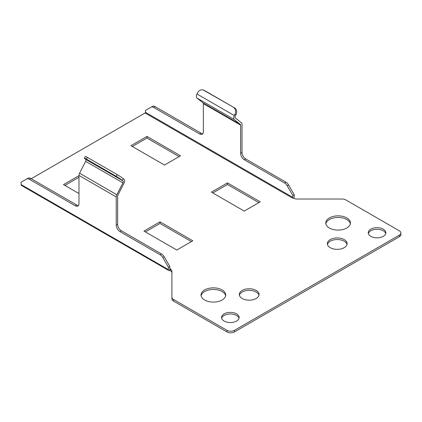 <?xml version="1.0" encoding="UTF-8"?>
<svg xmlns="http://www.w3.org/2000/svg" width="422" height="422" viewBox="0 0 422 422"><rect width="100%" height="100%" fill="white"/><g stroke="black" fill="none" stroke-linecap="round" stroke-linejoin="round"><path stroke-width="0.63" d="M239.021 318.267A8.804 5.08 0 0 0 236.557 315.482A8.804 5.08 0 0 0 227.622 314.242A8.804 5.08 0 0 0 221.645 318.267M236.557 313.868A8.804 5.08 0 0 0 226.967 312.765A8.804 5.08 0 0 0 221.534 317.46A8.804 5.08 0 0 0 224.108 321.052A8.804 5.08 0 0 0 233.704 322.155A8.804 5.08 0 0 0 239.137 317.46A8.804 5.08 0 0 0 236.557 313.868M385.74 233.561A8.804 5.08 0 0 0 383.276 230.776A8.804 5.08 0 0 0 374.34 229.531A8.804 5.08 0 0 0 368.364 233.561M383.276 229.162A8.804 5.08 0 0 0 373.686 228.059A8.804 5.08 0 0 0 368.253 232.754A8.804 5.08 0 0 0 370.827 236.346A8.804 5.08 0 0 0 380.422 237.449A8.804 5.08 0 0 0 385.856 232.754A8.804 5.08 0 0 0 383.276 229.162M347.011 244.449A9.88 5.708 0 0 0 344.215 241.226A9.88 5.708 0 0 0 334.103 239.844A9.88 5.708 0 0 0 327.446 244.449M344.215 239.612A9.88 5.708 0 0 0 333.443 238.372A9.88 5.708 0 0 0 327.345 243.642A9.88 5.708 0 0 0 330.241 247.677A9.88 5.708 0 0 0 341.008 248.917A9.88 5.708 0 0 0 347.111 243.642A9.88 5.708 0 0 0 344.215 239.612M258.976 295.273A9.88 5.708 0 0 0 256.186 292.05A9.88 5.708 0 0 0 246.073 290.668A9.88 5.708 0 0 0 239.411 295.273M256.186 290.436A9.88 5.708 0 0 0 245.414 289.197A9.88 5.708 0 0 0 239.316 294.466A9.88 5.708 0 0 0 242.207 298.502A9.88 5.708 0 0 0 252.978 299.741A9.88 5.708 0 0 0 259.076 294.466A9.88 5.708 0 0 0 256.186 290.436M350.35 223.776A12.333 7.121 0 0 0 346.821 219.551A12.333 7.121 0 0 0 334.034 217.863A12.333 7.121 0 0 0 325.847 223.776M346.821 217.937A12.333 7.121 0 0 0 333.38 216.391A12.333 7.121 0 0 0 325.768 222.969A12.333 7.121 0 0 0 329.376 228.007A12.333 7.121 0 0 0 342.817 229.547A12.333 7.121 0 0 0 350.429 222.969A12.333 7.121 0 0 0 346.821 217.937M225.638 295.78A12.333 7.121 0 0 0 222.109 291.549A12.333 7.121 0 0 0 209.323 289.861A12.333 7.121 0 0 0 201.136 295.78M222.109 289.935A12.333 7.121 0 0 0 208.668 288.395A12.333 7.121 0 0 0 201.057 294.973A12.333 7.121 0 0 0 204.665 300.005A12.333 7.121 0 0 0 218.105 301.551A12.333 7.121 0 0 0 225.717 294.973A12.333 7.121 0 0 0 222.109 289.935M87.433 157.427L86.362 159.083A5.27 0.375 -147.1 0 0 84.331 158.134L85.402 156.478A5.27 0.375 32.9 0 1 87.433 157.427L117.247 174.639A5.27 0.375 32.9 0 1 123.372 178.706L123.984 179.197A3.882 2.242 -60 0 1 123.984 183.275L117.902 195.154A1.583 0.913 -60 0 0 117.638 196.135L117.638 224.319A5.27 3.044 -120 0 0 121.367 230.776L161.579 253.991A5.27 3.044 60 0 1 164.216 256.771L162.818 257.578L168.415 267.274L168.415 269.621A1.978 1.139 120 0 0 168.826 270.528A1.978 1.139 120 0 0 169.813 270.428L170.367 270.75L170.367 269.136A5.27 3.044 180 0 1 171.912 271.288L171.912 297.273A5.27 3.044 0 0 0 173.453 299.425L226.999 330.336A5.27 3.044 0 0 0 234.453 330.336L399.354 235.133A5.27 3.044 0 0 0 400.9 232.981A5.27 3.044 0 0 0 399.354 230.829L345.813 199.917A5.27 3.044 0 0 0 342.084 199.026L297.072 199.026A5.27 3.044 180 0 1 293.348 198.134L292.42 198.029L145.105 112.975L31.217 178.728M169.813 270.428L169.813 268.814L170.367 269.136M146.967 136.427L130.941 145.68L164.485 165.044L180.51 155.792L146.967 136.427L146.967 138.041L132.339 146.487M192.807 240.777L160.012 221.845L143.986 231.098L176.781 250.03L192.807 240.777M170.187 268.598A0.527 0.306 -60 0 1 169.813 268.381L170.187 268.598L169.813 268.814M244.232 211.09L260.258 201.837L227.463 182.9L211.438 192.152L244.232 211.09M78.977 175.684L63.49 184.625L78.977 193.561M400.9 232.981L400.9 234.595A5.27 3.044 180 0 1 399.354 236.747L399.354 235.133M234.453 330.336L234.453 331.95L399.354 236.747M234.453 331.95A5.27 3.044 180 0 1 226.999 331.95L226.999 330.336M173.453 299.425L173.453 301.039L226.999 331.95M173.453 301.039A5.27 3.044 180 0 1 171.912 298.887L171.912 297.273M171.912 272.902A5.27 3.044 0 0 0 170.367 270.75M179.113 156.599L146.967 138.041M191.409 241.584L160.012 223.46L145.384 231.905M258.86 202.644L227.463 184.514L212.836 192.959M78.977 177.298L64.888 185.432M168.826 270.528L21.511 185.474A1.978 1.139 -60 0 1 21.1 184.567L168.415 269.621M26.697 178.991L28.095 178.184A5.27 3.044 60 0 1 30.732 178.448L29.334 179.255A5.27 3.044 -120 0 0 26.697 178.991L21.1 182.225L21.1 184.567M145.105 112.975A0.527 0.306 120 0 0 145.479 112.331L292.794 197.38A0.527 0.306 -60 0 1 292.42 198.029M151.076 107.183L152.474 106.376A5.27 3.044 60 0 1 155.106 106.639L153.708 107.446A5.27 3.044 -120 0 0 151.076 107.183L145.479 110.416L145.479 112.331M160.012 221.845L160.012 223.46M227.463 182.9L227.463 184.514M84.331 158.134A5.27 0.375 -147.1 0 0 85.033 158.846L85.645 159.337A1.91 1.102 -60 0 1 85.645 161.336L79.563 173.22A3.555 2.052 -60 0 0 78.977 175.431L116.24 196.942A3.555 2.052 -60 0 1 116.831 194.737L122.913 182.853A1.91 1.102 -60 0 0 122.913 180.853L122.301 180.358A5.27 0.375 -147.1 0 0 116.177 176.296L117.247 174.639M86.362 159.083L116.177 176.296M169.813 268.381L169.813 266.467L168.415 267.274M30.732 178.448L76.646 204.955A5.27 3.044 -120 0 0 78.487 205.456M164.216 256.771L169.813 266.467M162.818 257.578A5.27 3.044 -120 0 0 160.181 254.798L161.579 253.991M121.367 230.776L119.969 231.583L160.181 254.798M119.969 231.583A5.27 3.044 60 0 1 116.24 225.126L117.638 224.319M116.24 196.942L116.24 225.126M78.977 175.431L78.977 203.61A5.27 3.044 60 0 1 77.885 206.026A5.27 3.044 60 0 1 75.248 205.762L76.646 204.955M29.334 179.255L75.248 205.762M204.812 90.693L203.747 90.276A5.27 4.289 -68.6 0 0 203.272 90.05L204.343 90.466A5.27 4.289 111.4 0 1 204.812 90.693L234.627 107.905A5.27 4.289 111.4 0 1 235.961 114.737L235.344 115.939A1.91 1.102 120 0 0 235.344 117.944L241.426 122.802A3.555 2.052 120 0 1 242.017 124.326L242.017 152.511A5.27 3.044 -120 0 0 245.741 158.967L285.958 182.183A5.27 3.044 60 0 1 288.59 184.963L287.192 185.77L292.794 195.465L292.794 197.38M293.791 198.361A1.978 1.139 120 0 0 294.192 197.005L294.192 194.658L288.59 184.963M155.106 106.639L201.025 133.146A5.27 3.044 -120 0 0 202.866 133.647M287.192 185.77A5.27 3.044 -120 0 0 284.56 182.99L285.958 182.183M245.741 158.967L244.343 159.774L284.56 182.99M244.343 159.774A5.27 3.044 60 0 1 240.619 153.318L242.017 152.511M153.708 107.446L199.627 133.953A5.27 3.044 60 0 0 202.259 134.217A5.27 3.044 60 0 0 203.351 131.801L203.351 103.622L240.619 125.134L240.619 153.318M203.351 103.622A1.583 0.913 120 0 0 203.093 102.942L197.005 98.083L234.273 119.595L240.355 124.458A1.583 0.913 120 0 1 240.619 125.134M235.961 114.737L234.89 114.32L234.273 115.522A3.882 2.242 120 0 0 234.273 119.595M203.272 90.05A5.27 4.289 -68.6 0 0 197.623 92.803L197.005 94.006A3.882 2.242 120 0 0 197.005 98.083M203.747 90.276L234.627 107.905M234.89 114.32A5.27 4.289 -68.6 0 0 233.556 107.489M294.192 194.658L292.794 195.465M79.563 173.22L116.831 194.737M85.645 161.336L122.913 182.853M85.645 159.337L122.913 180.853M123.372 178.706L122.301 180.358M203.093 102.942L240.355 124.458M197.005 94.006L234.273 115.522M199.627 133.953L201.025 133.146"/></g></svg>
